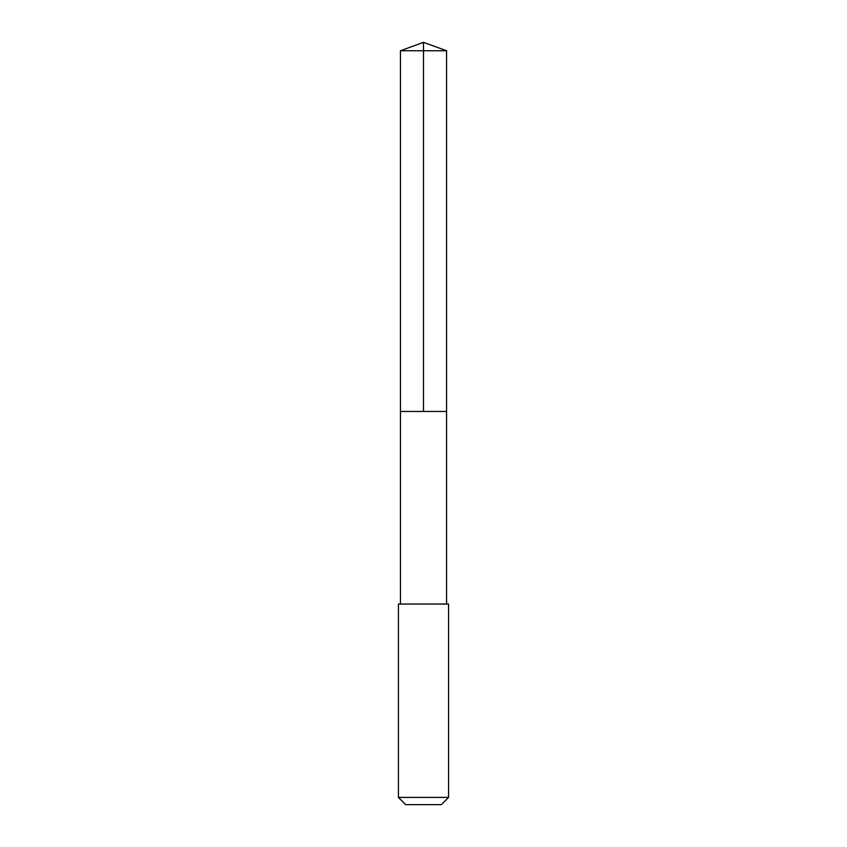 <?xml version="1.0" encoding="UTF-8"?>
<svg xmlns="http://www.w3.org/2000/svg" width="847" height="847" viewBox="0 0 847 847"><rect width="100%" height="100%" fill="white"/><g stroke="black" fill="none" stroke-linecap="round" stroke-linejoin="round"><path stroke-width="1.27" d="M409.302 411.462L446.57 411.462L446.57 50.746L400.43 50.746L400.43 411.462L446.57 411.462L446.56 604.038L400.44 604.038L400.43 411.462L409.302 411.462M448.571 604.049L398.429 604.049L398.429 797.408L448.571 797.408L448.571 604.049L446.56 604.038M448.571 797.408L441.34 804.65L405.66 804.65L398.429 797.408M423.5 411.462L423.5 42.35L400.43 50.746M423.5 42.35L446.57 50.746M400.44 604.038L398.429 604.049"/></g></svg>
